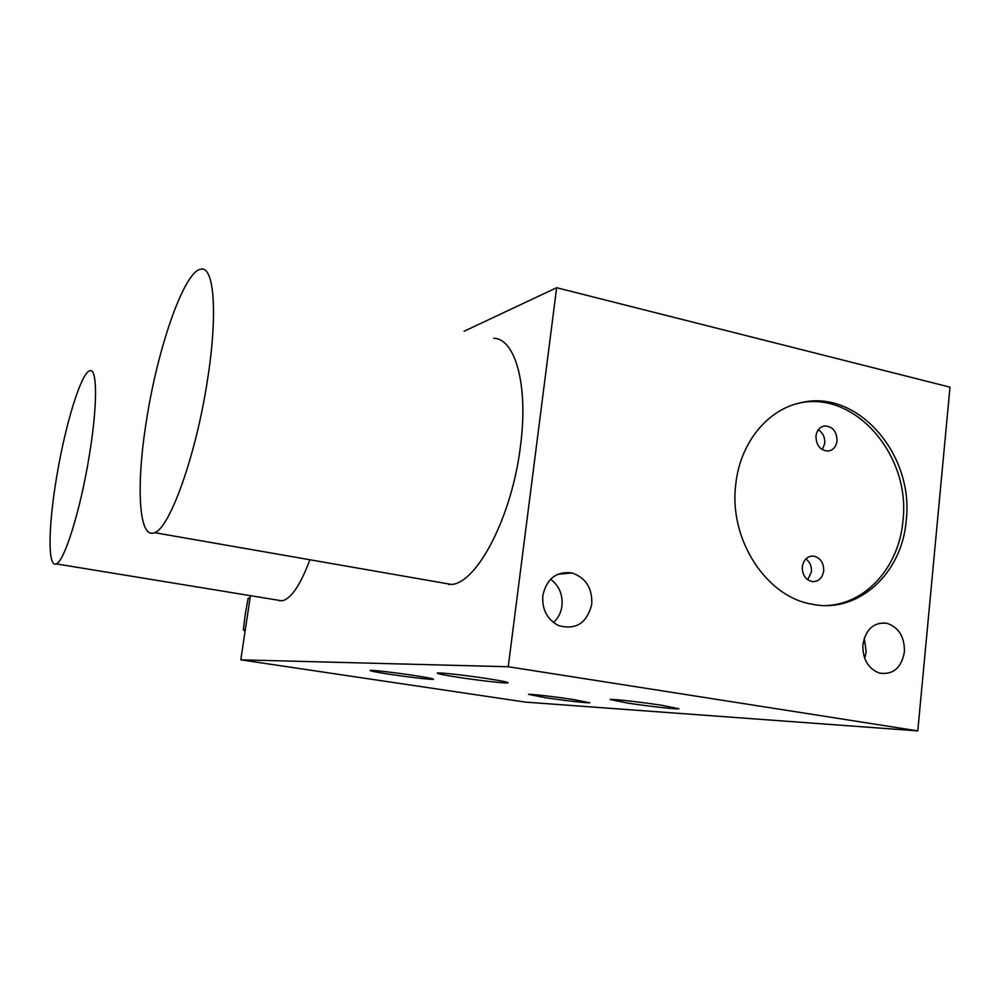 <?xml version="1.0" encoding="UTF-8"?>
<svg xmlns="http://www.w3.org/2000/svg" width="1000" height="1000" viewBox="0 0 1000 1000"><rect width="100%" height="100%" fill="white"/><g stroke="black" fill="none" stroke-linecap="round" stroke-linejoin="round"><path stroke-width="1.5" d="M464.113 331.238L556.65 287.712L950 387.163L917.788 730.875L525.413 702.113L240.8 659.837L250.413 595.675M556.65 287.712L508.237 666.737L240.8 659.837M439.812 582.413L451.637 584.475C477.262 582.737 512 516.475 520.425 446.413C528.612 385.625 515.413 338.725 493.725 338.237M277.362 600.087L281.975 600.837C291 598.962 300.312 585.275 309.913 559.763M508.237 666.737L917.788 730.875M906.188 520.65C902.125 573.25 858.462 613.787 812.4 604.275C766.213 597.1 728.587 539.188 735.775 484.275C740.025 442.8 767.788 409.075 801.462 402.575C857.712 389.012 914.412 454.837 906.188 520.65M904.425 651.938C901.388 667.95 893.062 675.013 879.488 673.125C868.062 668.625 862.537 659.1 862.913 644.575C865.763 629.35 873.6 622.212 886.413 623.15C898.675 627.05 904.675 636.65 904.425 651.938M591.763 604.175C587.013 623.212 575.925 630.337 558.488 625.55C547.15 619.487 541.925 609.5 542.812 595.588C546.675 578.688 556.375 571.138 571.912 572.925C585.788 577.7 592.413 588.112 591.763 604.175M390.487 674.388C375.788 672.138 369.05 670.8 370.288 670.375C372.55 669.987 395.275 672.613 413.575 675.4C427.987 677.613 434.6 678.925 433.413 679.338C431.2 679.75 408.638 677.138 390.487 674.388M545.388 697.688L528.475 694.362C529.875 693.85 554.95 696.712 573.325 699.513L589.9 702.763C588.513 703.3 563.562 700.438 545.388 697.688M627.513 703.062L610.163 699.525C611.575 698.825 641.35 702.125 661.988 705.325L678.938 708.775C677.562 709.513 647.9 706.2 627.513 703.062M458.562 677.362C442.962 674.938 435.938 673.475 437.488 672.975C440.175 672.45 466.788 675.438 487.312 678.612C502.5 680.975 509.387 682.412 507.975 682.9C505.387 683.475 478.925 680.487 458.562 677.362M245.062 631.35L243.375 629.85L245.275 614.125L248.1 598.387L250.037 598.175M248.1 598.387L250.138 597.537M243.375 629.85L245.3 629.775M449.412 584.087L448.888 584.725M827.188 605.513C866.587 603.562 899.125 566.163 902.925 521.025C911.137 455.4 854.562 389.775 798.438 403.3L797.663 403.475M823.7 570.925C823.763 562.587 820.325 557.625 813.388 556.038C807.275 556.1 803.587 559.675 802.3 566.737C802.2 574.837 805.487 579.788 812.175 581.6C818.525 581.788 822.362 578.225 823.7 570.925M837.062 440.913C836.762 431.225 832.55 426.25 824.388 425.962C819.65 427.025 816.838 430.387 815.962 436.05C816.188 445.5 820.275 450.513 828.225 451.075C833.2 450.175 836.15 446.788 837.062 440.913M818.3 429.787C822.913 432.812 825.062 437.337 824.75 443.35L822.325 449.712M805.875 558.862C809.912 561.95 811.762 566.275 811.425 571.838L807.738 579.788M864.712 658.413L866.175 651.812L864.275 638.15M553.475 622.55C558.212 618.175 561.05 612.6 561.975 605.812C562.9 594.55 559.1 585.675 550.6 579.212M146.675 419.263C135.975 484.137 138.375 539.938 154.525 532.663C169.575 528.713 196.088 455.325 207.438 380.238C217.812 315.025 214.237 267.1 201.55 269.125C184.862 269.137 157.975 346.512 146.675 419.263M56.638 477.075C48.362 525.675 47.55 567.9 56.15 563.875C64.162 562.163 80.425 510.462 89.2 456.175C97.525 406.362 97.438 368.312 90.037 370.737C81.438 371.538 65.225 424.663 56.638 477.075M278.512 600.275L279.438 600.812M824.388 425.962L823.413 426.175M813.388 556.038L810.138 556.337M798.438 403.3L801.462 402.575M879.025 623.312L886.413 623.15M557.675 574.3L571.912 572.925M451.637 584.475L154.525 532.663M281.975 600.837L56.15 563.875"/></g></svg>
